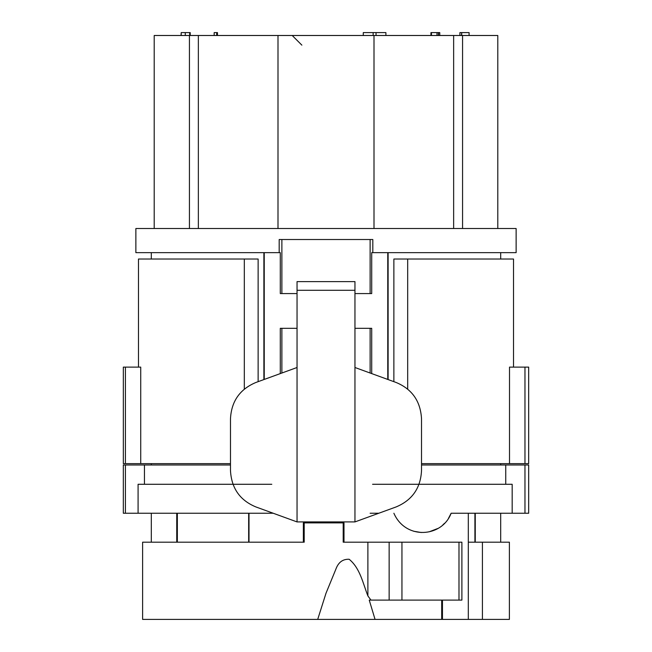 <?xml version="1.0" encoding="UTF-8"?>
<svg xmlns="http://www.w3.org/2000/svg" width="652" height="652" viewBox="0 0 652 652"><rect width="100%" height="100%" fill="white"/><g stroke="black" fill="none" stroke-linecap="round" stroke-linejoin="round"><path stroke-width="0.98" d="M125.404 367.117L125.404 463.629L123.326 463.629L123.326 367.117L140.726 367.117L140.726 463.629L230.482 463.629M258.127 381.664L258.127 259.023L138.477 259.023L138.477 367.117M513.523 367.117L513.523 259.023L407.687 259.023L407.687 389.154M509.505 463.629L524.966 463.629L524.966 367.117L509.505 367.117L509.505 463.629L421.518 463.629M125.404 463.629L140.726 463.629M524.966 463.629L528.674 463.629L528.674 367.117L524.966 367.117M263.889 252.65L263.889 379.57M297.043 293.571L280.287 293.571L280.287 252.65L135.869 252.65L135.869 228.518L516.131 228.518L516.131 252.65L372.814 252.65L388.111 252.65L388.111 379.57M407.687 259.023L393.873 259.023L393.873 381.664M421.518 464.982L528.682 464.982L528.682 513.238L512.17 513.238L512.17 484.281L419.04 484.281M125.404 464.982L125.404 513.238L123.318 513.238L123.318 464.982L230.482 464.982M264.231 252.65L264.231 379.448M279.186 252.65L279.186 239.52L372.814 239.52L372.814 252.65L371.713 252.65L387.769 252.65L387.769 379.448M354.957 293.571L371.713 293.571L371.713 252.65M354.957 328.315L371.713 328.315L371.713 373.604M372.577 484.281L505.748 484.281L505.748 464.982M524.966 464.982L524.966 513.238M125.404 513.238L138.085 513.238L138.085 484.281L271.803 484.281M144.442 464.982L144.442 484.281M280.287 373.604L280.287 328.315L297.043 328.315M281.876 239.52L281.876 293.571M370.124 293.571L370.124 239.52M370.124 328.315L370.124 373.017M378.82 513.238L370.124 513.238M512.17 513.238L451.143 513.238C442.007 537.582 405.552 540.092 393.881 513.238M138.085 513.238L273.18 513.238M281.876 373.017L281.876 328.315M354.957 367.5L396.114 382.479C412.056 389.089 420.524 401.184 421.518 418.755L421.518 470.662C420.605 488.128 412.137 500.214 396.114 506.938L354.957 521.918L354.957 281.607L297.043 281.607L297.043 521.918L255.886 506.938C239.944 500.337 231.476 488.242 230.482 470.662L230.482 418.755C231.395 401.298 239.863 389.203 255.886 382.479L297.043 367.5M249.007 513.238L249.007 542.187M442.455 600.101L442.455 619.4L142.609 619.4L142.609 542.187L304.199 542.187L304.199 522.888L303.359 522.888L303.359 542.187M304.199 522.888L343.995 522.888L343.995 542.187L423.767 542.187M454.167 600.101L423.767 600.101M451.143 513.238L448.446 518.43M444.525 523.32L442.855 524.893M437.818 528.479L429.293 531.779M421.241 532.513L413.694 531.25M442.455 619.4L509.391 619.4L509.391 542.187L482.415 542.187L482.415 619.4M468.307 513.238L468.307 619.4M475.259 513.238L475.259 542.187M176.741 513.238L176.741 542.187M177.344 513.238L177.344 542.187M248.656 542.187L248.656 513.238M154.206 228.518L154.206 35.493L189.439 35.493L189.439 228.518M497.794 228.518L497.794 35.493L462.561 35.493L462.561 228.518M462.561 35.493L453.645 35.493L453.645 228.518M453.645 35.493L374.003 35.493L374.003 228.518L374.003 35.493L277.997 35.493L277.997 228.518M277.997 35.493L198.355 35.493L198.355 228.518M189.439 35.493L198.355 35.493M297.043 521.918L354.957 521.918M297.043 281.607L354.957 281.607L297.043 281.607M343.197 522.888L343.197 542.187L461.893 542.187L461.893 600.101L458.984 600.101L458.984 542.187M468.307 542.187L482.415 542.187M215.853 35.493L182.071 35.493M469.081 35.493L469.081 32.6L461.706 32.6L461.706 35.493L416.294 35.493M235.168 35.493L225.796 35.493M458.984 600.101L370.947 600.101L367.883 595.912C362.895 583.206 360.116 568.218 349.162 559.261C342.773 559.008 338.339 562.317 335.861 569.204L326 593.238L317.703 619.4M367.883 595.912L367.883 542.187M375.055 619.4L369.244 600.101L370.947 600.101M389.146 542.187L389.146 600.101L441.697 600.101L441.697 619.4M427.793 600.101L408.348 600.101M190.213 35.493L190.213 32.6L189.691 32.6L189.691 35.493M189.691 32.6L185.29 32.6L185.29 35.493M185.29 32.6L181.207 32.6L181.207 35.493M181.207 32.6L181.036 35.493M216.676 35.493L216.676 32.6L217.466 32.6L217.466 35.493M216.676 32.6L214.174 32.6L214.174 35.493M439.774 35.493L439.774 32.6L438.388 32.6L438.388 35.493M438.388 32.6L436.995 32.6L436.995 35.493M436.995 32.6L431.453 32.6L431.453 35.493M431.453 32.6L430.939 32.6L430.939 35.493M438.56 32.6L438.56 35.493M461.706 32.6L461.461 35.493M461.461 32.6L459.904 32.6L459.904 35.493M363.278 35.493L363.278 32.6L385.894 32.6L385.894 35.493M376.033 32.6L376.033 35.493M373.14 32.6L373.14 35.493M244.313 259.023L244.313 389.154M474.917 513.238L474.917 542.187M354.957 290.287L297.043 290.287M401.95 600.101L401.95 542.187M151.313 252.65L151.313 259.023M151.313 463.629L151.313 464.982M500.687 252.65L500.687 259.023M500.687 463.629L500.687 464.982M500.687 513.238L500.687 542.187M151.313 513.238L151.313 542.187M301.868 45.143L292.218 35.493"/></g></svg>
